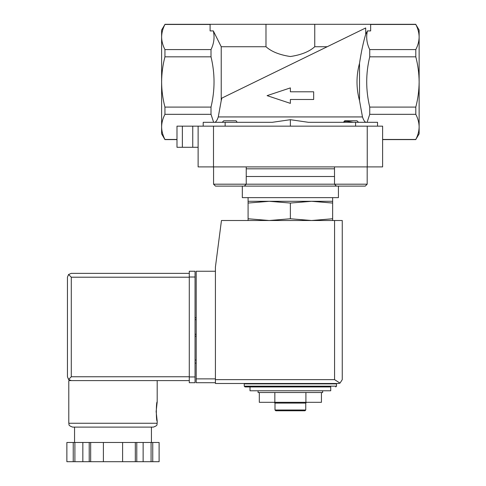 <?xml version="1.0" encoding="UTF-8"?>
<svg xmlns="http://www.w3.org/2000/svg" width="486" height="486" viewBox="0 0 486 486"><rect width="100%" height="100%" fill="white"/><g stroke="black" fill="none" stroke-linecap="round" stroke-linejoin="round"><path stroke-width="0.73" d="M290.373 126.153L290.373 119.702L272.251 122.314L290.373 119.702L308.495 122.314L355.594 122.314L355.594 126.153M358.528 122.314L356.991 120.771L344.695 120.771L343.511 122.314C343.815 121.02 347.028 121.02 353.152 122.314M237.235 122.314L236.05 120.771L223.748 120.771L222.211 122.314M214.417 122.314C215.741 122.387 217.029 120.595 218.275 116.932L221.227 100.645L221.227 46.729L213.318 30.916C214.788 37.173 214.022 43.394 211.009 49.584L164.942 49.584C162.792 45.447 161.68 41.255 161.613 37.015L161.613 30.065L164.942 24.452C162.792 28.589 161.68 32.775 161.613 37.015C161.686 32.781 162.792 28.595 164.942 24.452L210.098 24.452M359.519 100.645L359.519 63.265C356.165 75.67 356.165 88.13 359.519 100.645L362.471 116.932C363.716 120.589 365.004 122.387 366.323 122.314M248.091 220.516L248.091 218.761L269.232 220.516L290.373 218.761L311.514 220.516L332.649 218.761L332.649 220.516M322.655 390.787L322.655 392.518L258.084 392.518L258.084 390.787M250.017 390.787L330.729 390.787L330.729 386.941L250.017 386.941L250.017 390.787M244.251 386.176L336.494 386.176L336.494 383.867L244.251 383.867L244.251 386.176L245.017 386.941L330.729 386.941M251.554 383.867L251.554 383.484M321.44 392.518L321.44 402.317L259.305 402.317L259.305 392.518M274.839 402.317L274.839 392.518M305.907 402.317L305.907 392.518M305.749 410.002L274.997 410.002L275.769 410.773L304.977 410.773L305.749 410.002L305.749 403.082L306.514 402.317M274.997 410.002L274.997 403.082L305.749 403.082M274.997 403.082L274.232 402.317M248.091 203.051L248.091 201.295L332.649 201.295L332.649 203.051L311.514 201.295L290.373 203.051L269.232 201.295L248.091 203.051L248.091 218.761M290.373 203.051L290.373 218.761M332.649 203.051L332.649 218.761M313.664 99.478L313.664 91.793L290.373 91.793L290.373 87.899L267.081 95.639L290.373 103.366L290.373 99.478L313.664 99.478M213.318 30.916L210.098 30.916L210.098 24.3L164.942 24.3M176.989 126.153L176.989 147.294L192.748 147.294L192.748 126.153L176.989 126.153L176.989 139.61L164.942 139.61L161.613 133.844L161.613 81.952C161.692 73.392 162.798 65.015 164.942 56.826L211.009 56.826C215.043 73.477 215.043 90.232 211.009 107.084L164.942 107.084C162.798 98.889 161.686 90.511 161.613 81.952L161.613 37.015M164.942 56.826L164.942 49.584M211.009 56.826L211.009 49.584M221.227 100.645L221.865 98.105L365.691 27.963L365.691 34.33L367.422 30.916L370.648 30.916L370.648 24.3L265.988 24.3L265.988 46.729L221.227 46.729M265.988 24.3L210.098 24.3M419.132 37.015L419.132 30.065L415.803 24.452C417.954 28.589 419.066 32.775 419.132 37.015C419.066 41.255 417.954 45.447 415.803 49.584L415.803 56.826C417.942 65.015 419.053 73.392 419.132 81.952L419.132 126.889C419.066 131.129 417.954 135.321 415.803 139.458L419.132 133.844L419.132 126.889C419.06 122.654 417.948 118.469 415.803 114.325L415.803 107.084C417.948 98.889 419.053 90.511 419.132 81.952L419.132 37.015C419.06 32.781 417.948 28.595 415.803 24.452L370.648 24.452M365.691 27.963L327.218 46.729L314.758 46.729L314.758 24.3M221.865 98.105L327.218 46.729M265.988 46.729C271.388 51.613 279.505 54.875 290.342 56.528C301.18 54.9 309.321 51.631 314.758 46.729M164.942 139.61L164.942 139.458C162.792 135.321 161.68 131.129 161.613 126.889C161.686 122.654 162.792 118.469 164.942 114.325L164.942 107.084M211.009 107.084L211.009 114.325L164.942 114.325M211.009 114.325L213.646 122.314M272.251 122.314L203.209 122.314L203.209 126.153M367.422 30.916C365.952 37.173 366.723 43.394 369.737 49.584L415.803 49.584M415.803 56.826L369.737 56.826L369.737 49.584M365.691 34.33C363.376 41.899 361.317 51.546 359.519 63.265M369.737 56.826C365.703 73.477 365.703 90.232 369.737 107.084L415.803 107.084M176.989 139.458L164.942 139.458M377.537 126.153L377.537 122.314L355.594 122.314M415.803 114.325L369.737 114.325L367.1 122.314M369.737 114.325L369.737 107.084M176.989 147.294L176.989 139.61M192.748 147.294L198.124 147.294M192.748 126.153L382.616 126.153L382.616 166.898L198.124 166.898L198.124 126.153M415.803 139.458L382.616 139.458M215.486 186.114L244.312 186.114L215.486 186.114L221.027 186.114L215.486 186.114L213.567 184.194L334.508 184.194L334.508 166.898M242.326 197.644L242.326 186.114L238.778 186.114L365.259 186.114L338.42 186.114L338.42 197.644L242.326 197.644M248.091 201.295L248.091 197.644M213.567 184.194L213.567 166.898M336.427 186.114L334.508 184.194L367.179 184.194L367.179 166.898M215.42 271.249L196.204 271.249L196.204 382.713L215.42 382.713M338.42 383.484L215.42 383.484L215.42 267.021L221.458 220.516L342.259 220.516L342.259 379.639L340.012 383.138L338.42 383.484L340.012 383.138L342.259 379.639M340.012 383.138L334.575 379.639L215.42 379.639M196.204 360.035L195.05 360.035M196.204 363.115L195.05 363.115M195.05 336.209L196.204 336.209L195.05 336.209M195.05 317.759L196.204 317.759M189.285 376.759L71.29 376.759L68.569 379.475L71.29 380.599L189.285 380.599L68.787 380.599L68.787 423.263C69.613 424.436 67.214 425.141 72.633 427.109L153.351 427.109C158.77 425.141 156.37 424.436 157.191 423.263L68.787 423.263M156.134 411.539L157.191 421.149C156.049 421.714 156.049 401.363 157.191 401.934L156.134 411.539M135.321 461.7L135.321 442.485L159.104 442.485L159.104 461.7L66.868 461.7L66.868 442.485L66.874 461.7M135.321 442.485L89.205 442.485L89.205 461.7M90.663 442.485L90.663 461.7M136.779 442.485L136.779 461.7M89.205 442.485L66.874 442.485M68.569 379.475L67.445 376.759L67.445 277.208L68.569 274.493L71.29 277.208L189.285 277.208M71.29 273.363L189.285 273.363L71.29 273.363L68.569 274.493M151.425 442.485L151.425 427.109L112.989 427.109M152.744 442.485L152.744 461.7M151.079 442.485L151.079 461.7M143.139 442.485L143.139 461.7M122.6 442.485L122.6 461.7M103.384 442.485L103.384 461.7M82.845 442.485L82.845 461.7M74.899 442.485L74.899 461.7M73.234 442.485L73.234 461.7M195.05 277.014L195.05 382.713L189.285 382.713L189.285 271.249L195.05 271.249L195.05 277.014L189.285 277.014M218.275 116.932L362.471 116.932M182.365 147.294L182.365 126.153M225.146 122.314L225.146 126.153M213.5 166.898L213.5 126.153M367.246 166.898L367.246 126.153M246.238 168.818L334.508 168.818M246.238 176.503L334.508 176.503M334.575 379.639L334.575 220.516M196.204 378.873L215.42 378.873M195.05 319.679L196.204 319.679M195.05 334.283L196.204 334.283M71.29 376.759L71.29 277.208M195.05 376.948L189.285 376.948M336.494 386.176L335.729 386.941M329.192 383.867L329.192 383.484M415.803 24.3L370.648 24.3M415.803 139.61L382.616 139.61M332.649 201.295L332.649 197.644M244.312 186.114L246.238 184.194L246.238 166.898M367.179 184.194L365.259 186.114L367.179 184.194M157.191 380.599L157.191 401.934M157.191 421.149L157.191 423.263M159.116 442.485L159.116 461.7M74.552 427.109L74.552 442.485"/></g></svg>
